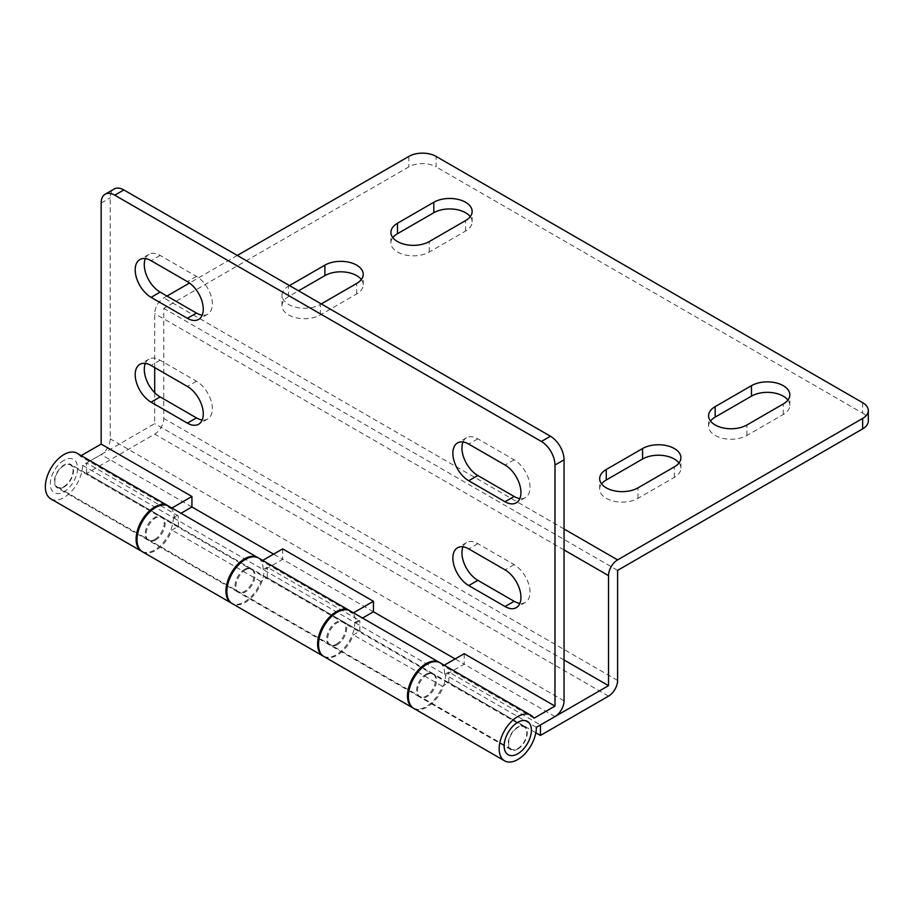 <?xml version="1.0" encoding="UTF-8"?>
<svg xmlns="http://www.w3.org/2000/svg" width="914" height="914" viewBox="0 0 914 914"><rect width="100%" height="100%" fill="white"/><g stroke="black" fill="none" stroke-linecap="round" stroke-linejoin="round"><path stroke-width="0.69" stroke-dasharray="4.57 3.43" d="M426.998 674.658A13.482 7.78 -60 0 1 433.739 673.984A13.482 7.78 -60 0 1 435.807 684.792A13.482 7.78 -60 0 1 426.998 696.662A13.482 7.78 -60 0 1 420.257 697.336A13.482 7.78 -60 0 1 418.201 686.528A13.482 7.78 -60 0 1 426.998 674.658M517.758 749.069A13.482 7.78 120 0 0 526.567 737.187A13.482 7.78 120 0 0 524.499 726.39A13.482 7.78 120 0 0 517.758 727.053A13.482 7.78 120 0 0 508.961 738.935A13.482 7.78 120 0 0 511.029 749.731A13.482 7.78 120 0 0 517.758 749.069M536.369 727.316L445.609 674.92A26.312 15.195 -60 0 1 426.998 707.15A26.312 15.195 -60 0 1 413.848 708.453M63.946 487.059A13.482 7.78 120 0 0 72.754 475.189A13.482 7.78 120 0 0 70.686 464.381A13.482 7.78 120 0 0 63.946 465.055A13.482 7.78 120 0 0 55.148 476.925A13.482 7.78 120 0 0 57.205 487.722A13.482 7.78 120 0 0 63.946 487.059M154.706 539.466A13.482 7.78 120 0 0 163.515 527.584A13.482 7.78 120 0 0 161.447 516.787A13.482 7.78 120 0 0 154.706 517.45A13.482 7.78 120 0 0 145.909 529.332A13.482 7.78 120 0 0 147.977 540.128A13.482 7.78 120 0 0 154.706 539.466M245.478 569.856A13.482 7.78 -60 0 1 252.218 569.182A13.482 7.78 -60 0 1 254.275 579.99A13.482 7.78 -60 0 1 245.478 591.861A13.482 7.78 -60 0 1 238.737 592.535A13.482 7.78 -60 0 1 236.669 581.727A13.482 7.78 -60 0 1 245.478 569.856M336.238 644.267A13.482 7.78 120 0 0 345.046 632.385A13.482 7.78 120 0 0 342.978 621.589A13.482 7.78 120 0 0 336.238 622.251A13.482 7.78 120 0 0 327.429 634.133A13.482 7.78 120 0 0 329.497 644.93A13.482 7.78 120 0 0 336.238 644.267M142.013 551.496A26.312 15.195 120 0 0 154.706 549.942A26.312 15.195 120 0 0 173.317 517.712L82.557 465.317L101.157 454.566A12.83 7.415 120 0 0 110.24 438.846L110.24 197.801A19.251 11.117 60 0 1 114.227 188.981M50.796 498.838A26.312 15.195 120 0 0 63.946 497.536A26.312 15.195 120 0 0 82.557 465.317M323.545 656.298A26.312 15.195 120 0 0 336.238 654.744A26.312 15.195 120 0 0 354.838 622.514L264.077 570.119A26.312 15.195 -60 0 1 245.478 602.337A26.312 15.195 -60 0 1 232.316 603.651M353.478 612.826L352.484 613.397L261.712 561.002L262.706 560.431M171.946 508.024L170.952 508.595L80.192 456.2A26.312 15.195 120 0 0 77.107 453.264M81.186 455.618L80.192 456.2M352.484 613.397A26.312 15.195 120 0 0 349.845 610.746M258.628 558.066A26.312 15.195 -60 0 1 261.712 561.002M170.952 508.595A26.312 15.195 120 0 0 168.313 505.945M373.449 611.774L282.689 559.368L264.077 570.119M354.838 622.514L362.55 618.07M173.317 517.712L181.029 513.268M534.005 718.21L443.244 665.803L444.238 665.232M440.16 662.879A26.312 15.195 -60 0 1 443.244 665.803M554.981 716.576L464.209 664.181L445.609 674.92M282.689 548.891L282.689 559.368L273.606 554.135M464.209 653.693L464.209 664.181L455.138 658.937M463.01 546.823A22.462 12.967 60 0 1 466.597 542.539A22.462 12.967 60 0 1 477.828 543.647L514.136 564.612A22.462 12.967 60 0 1 528.806 584.412A22.462 12.967 60 0 1 525.367 602.406A22.462 12.967 60 0 1 519.872 603.366M463.01 442.01A22.462 12.967 60 0 1 466.597 437.737A22.462 12.967 60 0 1 477.828 438.846L514.136 459.811A22.462 12.967 60 0 1 528.806 479.599A22.462 12.967 60 0 1 525.367 497.604A22.462 12.967 60 0 1 519.872 498.564M145.349 258.605A22.462 12.967 60 0 1 148.925 254.332A22.462 12.967 60 0 1 160.156 255.44L196.464 276.405A22.462 12.967 60 0 1 211.134 296.193A22.462 12.967 60 0 1 207.695 314.199A22.462 12.967 60 0 1 202.2 315.159M145.349 363.418A22.462 12.967 60 0 1 148.925 359.133A22.462 12.967 60 0 1 160.156 360.242L196.464 381.207A22.462 12.967 60 0 1 211.134 401.006A22.462 12.967 60 0 1 207.695 419A22.462 12.967 60 0 1 202.2 419.96M289.498 285.579L288.584 286.093A22.462 12.967 0 0 0 282.003 295.268A22.462 12.967 0 0 0 288.584 304.442A22.462 12.967 0 0 0 320.357 304.442L321.26 303.916M361.327 279.547A22.462 12.967 180 0 1 363.235 284.791A22.462 12.967 180 0 1 356.654 293.954L320.357 314.919A22.462 12.967 180 0 1 288.584 314.919A22.462 12.967 180 0 1 282.003 305.744A22.462 12.967 180 0 1 288.584 296.582L298.57 290.812M470.242 216.664A22.462 12.967 180 0 1 472.15 221.908A22.462 12.967 180 0 1 465.569 231.082L429.272 252.036A22.462 12.967 180 0 1 397.499 252.036A22.462 12.967 180 0 1 390.918 242.873A22.462 12.967 180 0 1 392.837 237.629M678.988 462.952A22.462 12.967 180 0 1 680.907 468.197A22.462 12.967 180 0 1 674.326 477.359L638.018 498.324A22.462 12.967 180 0 1 606.256 498.324A22.462 12.967 180 0 1 599.675 489.15A22.462 12.967 180 0 1 601.595 483.917M787.902 400.069A22.462 12.967 180 0 1 789.822 405.313A22.462 12.967 180 0 1 783.241 414.488L746.944 435.441A22.462 12.967 180 0 1 715.171 435.441A22.462 12.967 180 0 1 708.59 426.278A22.462 12.967 180 0 1 710.509 421.034M337.14 644.793A13.482 7.78 120 0 0 345.949 632.911A13.482 7.78 120 0 0 343.881 622.114A13.482 7.78 120 0 0 337.14 622.777A13.482 7.78 120 0 0 328.343 634.659A13.482 7.78 120 0 0 330.411 645.455A13.482 7.78 120 0 0 337.14 644.793M426.095 674.132A13.482 7.78 -60 0 1 432.836 673.469A13.482 7.78 -60 0 1 434.893 684.266A13.482 7.78 -60 0 1 426.095 696.137A13.482 7.78 -60 0 1 419.355 696.811A13.482 7.78 -60 0 1 417.287 686.014A13.482 7.78 -60 0 1 426.095 674.132M323.99 656.572A26.312 15.195 120 0 0 337.14 655.269A26.312 15.195 120 0 0 353.387 634.887L359.83 631.163L267.254 577.717L260.81 581.441A26.312 15.195 -60 0 1 244.564 601.823A26.312 15.195 -60 0 1 231.87 603.366M142.458 551.77A26.312 15.195 120 0 0 155.62 550.468A26.312 15.195 120 0 0 171.866 530.086L178.31 526.361L86.636 473.441L154.706 434.139A12.83 7.415 120 0 0 163.789 418.418L163.789 308.372L408.844 166.885A19.251 11.117 180 0 1 436.081 166.885L436.081 156.408M260.81 581.441L171.866 530.086M155.62 539.98A13.482 7.78 120 0 0 164.429 528.109A13.482 7.78 120 0 0 162.361 517.313A13.482 7.78 120 0 0 155.62 517.975A13.482 7.78 120 0 0 146.811 529.857A13.482 7.78 120 0 0 148.879 540.654A13.482 7.78 120 0 0 155.62 539.98M244.564 569.331A13.482 7.78 -60 0 1 251.304 568.668A13.482 7.78 -60 0 1 253.372 579.465A13.482 7.78 -60 0 1 244.564 591.335A13.482 7.78 -60 0 1 237.823 592.009A13.482 7.78 -60 0 1 235.766 581.201A13.482 7.78 -60 0 1 244.564 569.331M535.832 732.777L448.785 682.518L442.33 686.243A26.312 15.195 -60 0 1 426.095 706.625A26.312 15.195 -60 0 1 413.402 708.179M442.33 686.243L353.387 634.887M439.691 662.627A26.312 15.195 -60 0 1 444.695 674.395L355.752 623.04A26.312 15.195 120 0 0 350.302 610.998M237.309 255.44L189.518 283.032M166.965 296.056L163.789 297.884A12.83 7.415 120 0 0 154.706 313.605L154.706 367.588M86.636 473.441L86.636 462.952L178.31 515.884L174.22 518.238A26.312 15.195 120 0 0 168.77 506.196M154.706 392.677L154.706 423.65L86.636 462.952M564.052 659.988L154.706 423.65M258.171 557.826A26.312 15.195 -60 0 1 263.175 569.593L174.22 518.238M263.175 569.593L267.254 567.228L359.83 620.686L355.752 623.04M444.695 674.395L448.785 672.041L540.448 724.962M617.601 570.382L163.789 308.372M862.656 402.697L862.656 413.174L436.081 166.885M862.656 413.174A19.251 11.117 180 0 1 868.3 421.034M448.785 682.518L448.785 672.041M267.254 577.717L267.254 567.228M359.83 631.163L359.83 620.686M178.31 526.361L178.31 515.884M63.946 460.336A19.251 11.117 120 0 0 58.085 465.26A19.251 11.117 120 0 0 51.664 476.377A19.251 11.117 120 0 0 63.946 491.778A19.251 11.117 120 0 0 77.564 468.197A19.251 11.117 120 0 0 63.946 460.336M63.946 465.58A12.83 7.415 120 0 0 55.56 476.891A12.83 7.415 120 0 0 57.536 487.173A12.83 7.415 120 0 0 63.946 486.534A12.83 7.415 120 0 0 72.332 475.223A12.83 7.415 120 0 0 70.367 464.94A12.83 7.415 120 0 0 63.946 465.58M517.758 727.578A12.83 7.415 120 0 0 509.372 738.889A12.83 7.415 120 0 0 511.349 749.183A12.83 7.415 120 0 0 517.758 748.543A12.83 7.415 120 0 0 526.144 737.232A12.83 7.415 120 0 0 524.179 726.95A12.83 7.415 120 0 0 517.758 727.578M523.631 748.863A19.251 11.117 120 0 0 530.051 737.747M191.929 506.973L101.157 454.566M101.157 203.045L110.24 197.801M564.052 700.855L110.24 438.846M514.136 459.811L505.054 465.043M477.828 438.846L468.745 444.09M514.136 564.612L505.054 569.856M477.828 543.647L468.745 548.891M196.464 276.405L187.381 281.638M160.156 255.44L151.084 260.684M196.464 381.207L187.381 386.451M160.156 360.242L151.084 365.486M320.357 314.919L320.357 304.442M429.272 252.036L429.272 241.559M638.018 498.324L638.018 487.848M746.944 435.441L746.944 424.964M408.844 156.408L408.844 166.885M564.052 549.942L154.706 313.605M608.53 696.137L154.706 434.139M617.601 680.416L163.789 418.418M564.052 528.978L163.789 297.884M783.241 414.488L783.241 403.999M674.326 477.359L674.326 466.883M465.569 231.082L465.569 220.594M288.584 296.582L288.584 286.093M356.654 293.954L356.654 283.477M524.499 726.39L433.739 673.984M161.447 516.787L70.686 464.381M342.978 621.589L252.218 569.182M329.497 644.93L238.737 592.535M147.977 540.128L57.205 487.722M511.029 749.731L420.257 697.336M525.367 497.604L516.284 502.837M466.597 437.737L457.514 442.97M525.367 602.406L516.284 607.65M466.597 542.539L457.514 547.783M148.925 254.332L139.853 259.565M207.695 314.199L198.612 319.432M148.925 359.133L139.853 364.378M207.695 419L198.612 424.245M432.836 673.469L343.881 622.114M251.304 568.668L162.361 517.313M237.823 592.009L148.879 540.654M419.355 696.811L330.411 645.455M789.822 405.313L789.822 394.837M708.59 426.278L708.59 415.79M680.907 468.197L680.907 457.708M599.675 489.15L599.675 478.673M390.918 242.873L390.918 232.385M472.15 221.908L472.15 211.431M282.003 305.744L282.003 295.268M363.235 284.791L363.235 274.303M58.085 465.26A32.093 32.093 0 0 0 51.664 476.377M57.536 487.173L511.349 749.183M70.367 464.94L524.179 726.95"/><path stroke-width="1.37" d="M517.758 716.576A26.312 15.195 120 0 0 500.575 739.769A26.312 15.195 120 0 0 504.608 760.848A26.312 15.195 120 0 0 517.758 759.545A26.312 15.195 120 0 0 536.369 727.316L554.981 716.576A12.83 7.415 120 0 0 564.052 700.855L564.052 459.811L554.981 465.043L554.981 706.099L534.005 718.21A26.312 15.195 120 0 0 530.92 715.274A26.312 15.195 120 0 0 517.758 716.576M504.608 760.848L413.848 708.453A26.312 15.195 -60 0 1 409.815 687.362A26.312 15.195 -60 0 1 426.998 664.181A26.312 15.195 -60 0 1 440.16 662.879L530.92 715.274M168.313 505.945A26.312 15.195 120 0 0 167.868 505.671A26.312 15.195 120 0 0 154.706 506.973A26.312 15.195 120 0 0 137.523 530.154A26.312 15.195 120 0 0 141.556 551.245A26.312 15.195 120 0 0 142.013 551.496M167.868 505.671L77.107 453.264A26.312 15.195 120 0 0 63.946 454.566A26.312 15.195 120 0 0 46.763 477.759A26.312 15.195 120 0 0 50.796 498.838L141.556 551.245M349.845 610.746A26.312 15.195 120 0 0 349.388 610.472A26.312 15.195 120 0 0 336.238 611.774A26.312 15.195 120 0 0 319.043 634.967A26.312 15.195 120 0 0 323.076 656.046A26.312 15.195 120 0 0 323.545 656.298M323.076 656.046L232.316 603.651A26.312 15.195 -60 0 1 228.283 582.561A26.312 15.195 -60 0 1 245.478 559.368A26.312 15.195 -60 0 1 258.628 558.066L349.388 610.472M262.706 560.431L282.689 548.891L373.449 601.298L353.478 612.826M554.981 465.043A19.251 11.117 -120 0 0 541.362 441.462L114.776 195.185A19.251 11.117 -120 0 0 105.144 194.225A19.251 11.117 -120 0 0 101.157 203.045L101.157 444.09L191.929 496.496L171.946 508.024M101.157 444.09L81.186 455.618M362.55 618.07L373.449 611.774L373.449 601.298M181.029 513.268L191.929 506.973L191.929 496.496M444.238 665.232L464.209 653.693L554.981 706.099M541.362 441.462L550.434 436.229L123.847 189.941L114.776 195.185M505.054 569.856L468.745 548.891A22.462 12.967 -120 0 0 457.514 547.783A22.462 12.967 -120 0 0 454.075 565.777A22.462 12.967 -120 0 0 468.745 585.577L505.054 606.53A22.462 12.967 -120 0 0 516.284 607.65A22.462 12.967 -120 0 0 519.735 589.644A22.462 12.967 -120 0 0 505.054 569.856M505.054 465.043L468.745 444.09A22.462 12.967 -120 0 0 457.514 442.97A22.462 12.967 -120 0 0 454.075 460.976A22.462 12.967 -120 0 0 468.745 480.764L505.054 501.729A22.462 12.967 -120 0 0 516.284 502.837A22.462 12.967 -120 0 0 519.735 484.843A22.462 12.967 -120 0 0 505.054 465.043M273.606 554.135L191.929 506.973M455.138 658.937L373.449 611.774M187.381 318.323A22.462 12.967 -120 0 0 198.612 319.432A22.462 12.967 -120 0 0 202.063 301.437A22.462 12.967 -120 0 0 187.381 281.638L151.084 260.684A22.462 12.967 -120 0 0 139.853 259.565A22.462 12.967 -120 0 0 136.403 277.57A22.462 12.967 -120 0 0 151.084 297.358L187.381 318.323L196.464 313.079L160.156 292.126A22.462 12.967 60 0 1 145.349 258.605M187.381 423.125A22.462 12.967 -120 0 0 198.612 424.245A22.462 12.967 -120 0 0 202.063 406.239A22.462 12.967 -120 0 0 187.381 386.451L151.084 365.486A22.462 12.967 -120 0 0 139.853 364.378A22.462 12.967 -120 0 0 136.403 382.372A22.462 12.967 -120 0 0 151.084 402.171L187.381 423.125L196.464 417.892L160.156 396.927A22.462 12.967 60 0 1 145.349 363.418M519.872 603.366A22.462 12.967 60 0 1 514.136 601.298L477.828 580.333A22.462 12.967 60 0 1 463.01 546.823M519.872 498.564A22.462 12.967 60 0 1 514.136 496.485L477.828 475.531A22.462 12.967 60 0 1 463.01 442.01M105.144 194.225L114.227 188.981A19.251 11.117 60 0 1 123.847 189.941M550.434 436.229A19.251 11.117 60 0 1 564.052 459.811M202.2 315.159A22.462 12.967 60 0 1 196.464 313.079M202.2 419.96A22.462 12.967 60 0 1 196.464 417.892M397.499 241.559A22.462 12.967 0 0 0 429.272 241.559L465.569 220.594A22.462 12.967 0 0 0 472.15 211.431A22.462 12.967 0 0 0 458.291 199.446A22.462 12.967 0 0 0 433.807 202.257L397.499 223.222A22.462 12.967 0 0 0 390.918 232.385A22.462 12.967 0 0 0 397.499 241.559M606.256 487.848A22.462 12.967 0 0 0 638.018 487.848L674.326 466.883A22.462 12.967 0 0 0 680.907 457.708A22.462 12.967 0 0 0 667.037 445.735A22.462 12.967 0 0 0 642.565 448.546L606.256 469.499A22.462 12.967 0 0 0 599.675 478.673A22.462 12.967 0 0 0 606.256 487.848M715.171 424.964A22.462 12.967 0 0 0 746.944 424.964L783.241 403.999A22.462 12.967 0 0 0 789.822 394.837A22.462 12.967 0 0 0 775.952 382.852A22.462 12.967 0 0 0 751.479 385.662L715.171 406.627A22.462 12.967 0 0 0 708.59 415.79A22.462 12.967 0 0 0 715.171 424.964M231.87 603.366A26.312 15.195 -60 0 1 231.413 603.126A26.312 15.195 -60 0 1 227.38 582.035A26.312 15.195 -60 0 1 244.564 558.854A26.312 15.195 -60 0 1 257.725 557.551A26.312 15.195 -60 0 1 258.171 557.826M257.725 557.551L168.77 506.196A26.312 15.195 120 0 0 155.62 507.499A26.312 15.195 120 0 0 138.425 530.68A26.312 15.195 120 0 0 142.458 551.77L231.413 603.126M413.402 708.179A26.312 15.195 -60 0 1 412.934 707.927A26.312 15.195 -60 0 1 408.901 686.837A26.312 15.195 -60 0 1 426.095 663.655A26.312 15.195 -60 0 1 439.246 662.353A26.312 15.195 -60 0 1 439.691 662.627M439.246 662.353L350.302 610.998A26.312 15.195 120 0 0 337.14 612.3A26.312 15.195 120 0 0 319.957 635.481A26.312 15.195 120 0 0 323.99 656.572L412.934 707.927M617.601 570.382L862.656 428.894L862.656 418.418L617.601 559.894A12.83 7.415 120 0 0 608.53 575.614L608.53 685.66L540.448 724.962L540.448 735.439L608.53 696.137A12.83 7.415 120 0 0 617.601 680.416L617.601 570.382M862.656 418.418A19.251 11.117 0 0 0 868.3 410.557A19.251 11.117 0 0 0 862.656 402.697L436.081 156.408A19.251 11.117 0 0 0 408.844 156.408L237.309 255.44M189.518 283.032L166.965 296.056M154.706 367.588L154.706 392.677M608.53 685.66L564.052 659.988M540.448 735.439L535.832 732.777M601.595 483.917A22.462 12.967 180 0 1 606.256 479.987L642.565 459.022A22.462 12.967 180 0 1 678.988 462.952M710.509 421.034A22.462 12.967 180 0 1 715.171 417.104L751.479 396.139A22.462 12.967 180 0 1 787.902 400.069M868.3 410.557L868.3 421.034A19.251 11.117 180 0 1 862.656 428.894M392.837 237.629A22.462 12.967 180 0 1 397.499 233.698L433.807 212.733A22.462 12.967 180 0 1 470.242 216.664M298.57 290.812L324.893 275.617A22.462 12.967 180 0 1 361.327 279.547M321.26 303.916L356.654 283.477A22.462 12.967 0 0 0 363.235 274.303A22.462 12.967 0 0 0 349.377 262.329A22.462 12.967 0 0 0 324.893 265.14L289.498 285.579M517.758 722.346A19.251 11.117 120 0 0 504.151 745.927A19.251 11.117 120 0 0 517.758 753.787A19.251 11.117 120 0 0 523.631 748.863A32.093 32.093 0 0 0 530.051 737.747A19.251 11.117 120 0 0 517.758 722.346M514.136 496.485L505.054 501.729M477.828 475.531L468.745 480.764M514.136 601.298L505.054 606.53M477.828 580.333L468.745 585.577M160.156 292.126L151.084 297.358M160.156 396.927L151.084 402.171M608.53 575.614L564.052 549.942M617.601 559.894L564.052 528.978M751.479 396.139L751.479 385.662M715.171 417.104L715.171 406.627M642.565 459.022L642.565 448.546M606.256 479.987L606.256 469.499M433.807 212.733L433.807 202.257M397.499 233.698L397.499 223.222M324.893 275.617L324.893 265.14"/></g></svg>
